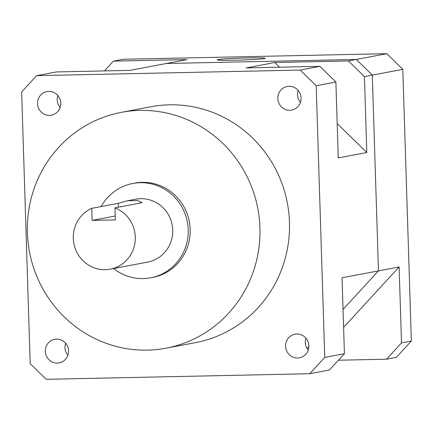 <?xml version="1.0" encoding="UTF-8"?>
<svg xmlns="http://www.w3.org/2000/svg" width="433" height="433" viewBox="0 0 433 433"><rect width="100%" height="100%" fill="white"/><g stroke="black" fill="none" stroke-linecap="round" stroke-linejoin="round"><path stroke-width="0.65" d="M135.302 237.067A32.004 30.987 -100.7 0 0 114.994 207.845L141.569 202.823L141.932 202.541L137.548 200.544L127.594 200.744L135.751 199.202A32.004 30.987 -100.7 0 1 172.702 229.993A32.004 30.987 -100.7 0 1 147.648 262.095L110.247 269.174A32.004 30.987 -100.7 0 0 135.302 237.067M115.248 216.013L92.121 220.392L91.742 208.338A32.004 30.987 -100.7 0 0 73.291 238.383A32.004 30.987 -100.7 0 0 110.247 269.174M91.742 208.338L118.312 203.315L127.594 200.744M113.608 268.536A48.009 46.477 -100.7 0 0 150.624 277.824A48.009 46.477 -100.7 0 0 188.209 229.663A48.009 46.477 -100.7 0 0 132.774 183.478A48.009 46.477 -100.7 0 0 101.192 206.552M150.624 277.824L152.589 277.45A48.009 46.477 -100.7 0 0 190.174 229.29A48.009 46.477 -100.7 0 0 134.744 183.105L132.774 183.478M259.935 227.812A120.017 116.196 -100.7 0 0 121.359 112.347A120.017 116.196 -100.7 0 0 27.398 232.743A120.017 116.196 -100.7 0 0 165.974 348.208A120.017 116.196 -100.7 0 0 259.935 227.812M165.974 348.208L195.499 342.622A120.017 116.196 -100.7 0 0 289.466 222.226A120.017 116.196 -100.7 0 0 150.884 106.762L121.359 112.347M37.53 103.628A12 11.621 -100.7 0 0 51.386 115.173A12 11.621 -100.7 0 0 60.782 103.135A12 11.621 -100.7 0 0 46.926 91.585A12 11.621 -100.7 0 0 37.53 103.628M57.87 95.541A12 11.621 -100.7 0 0 57.216 99.904A12 11.621 -100.7 0 0 60.127 107.492M277.818 98.535A12 11.621 -100.7 0 0 291.68 110.079A12 11.621 -100.7 0 0 301.076 98.037A12 11.621 -100.7 0 0 287.214 86.492A12 11.621 -100.7 0 0 277.818 98.535M298.158 90.448A12 11.621 -100.7 0 0 297.503 94.811A12 11.621 -100.7 0 0 300.421 102.399M285.607 346.248A12 11.621 -100.7 0 0 299.463 357.799A12 11.621 -100.7 0 0 308.859 345.756A12 11.621 -100.7 0 0 295.003 334.211A12 11.621 -100.7 0 0 285.607 346.248M305.942 338.168A12 11.621 -100.7 0 0 305.287 342.525A12 11.621 -100.7 0 0 308.204 350.118M45.313 351.347A12 11.621 -100.7 0 0 59.169 362.892A12 11.621 -100.7 0 0 68.566 350.854A12 11.621 -100.7 0 0 54.71 339.304A12 11.621 -100.7 0 0 45.313 351.347M65.654 343.261A12 11.621 -100.7 0 0 64.999 347.623A12 11.621 -100.7 0 0 67.916 355.212M300.193 70.07L319.879 66.346L246.242 67.911L274.787 62.509L348.424 60.95L386.804 53.687L123.264 59.272L113.419 61.134L187.056 59.575L129.97 70.373L56.333 71.932L36.648 75.656L21.65 91.969L30.191 363.66L46.196 379.313L309.736 373.728L324.739 357.414L316.198 85.723L300.193 70.07L36.648 75.656M324.739 357.414L344.424 353.691L342.038 277.78L378.453 270.89L343.033 309.406L378.453 270.89L372.299 75.109L364.429 76.603L366.811 152.513L338.27 157.915L335.884 81.999L316.198 85.723M344.424 353.691L329.421 370.004L309.736 373.728M319.879 66.346L335.884 81.999M386.804 53.687L402.809 69.34L372.299 75.109L356.294 59.456L166.391 63.483L356.294 59.456L372.299 75.109L378.453 270.89L399.123 266.977L401.51 342.893L411.35 341.031L396.352 357.344L386.507 359.206L338.417 360.224M92.121 220.392L115.373 219.899L114.994 207.845M274.787 62.509L279.583 67.202M337.188 123.54L366.811 152.513M308.859 346.562L307.057 348.522L308.859 346.562M364.429 76.603L348.424 60.95M247.162 57.968A24.004 0.963 -1.8 0 0 217.263 59.841A24.004 0.963 -1.8 0 0 235.352 60.203A24.004 0.963 -1.8 0 0 265.245 58.331A24.004 0.963 -1.8 0 0 247.162 57.968M402.809 69.34L411.35 341.031M399.123 266.977L343.596 327.359M386.507 359.206L401.51 342.893M113.419 61.134L104.429 70.915M118.436 207.196L118.312 203.315"/></g></svg>
